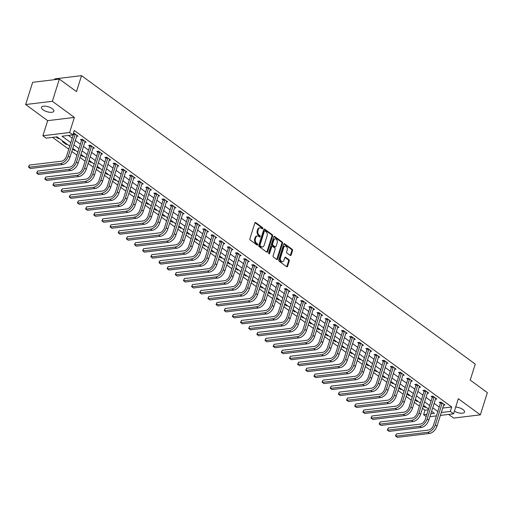 <?xml version="1.0" encoding="UTF-8"?>
<svg xmlns="http://www.w3.org/2000/svg" width="513" height="513" viewBox="0 0 513 513"><rect width="100%" height="100%" fill="white"/><g stroke="black" fill="none" stroke-linecap="round" stroke-linejoin="round"><path stroke-width="0.77" d="M262.81 228.541A0.693 0.481 83.1 0 0 262.553 227.605L255.75 222.623A0.994 0.693 83.1 0 0 254.839 223.02L249.889 238.718A0.994 0.693 83.1 0 0 250.254 240.058L257.058 245.041A0.693 0.481 83.1 0 0 257.443 243.822L256.564 243.175A3.181 2.212 83.1 0 1 255.391 238.885L255.807 237.577A3.181 2.212 83.1 0 1 257.475 235.922A3.181 2.212 83.1 0 1 258.732 236.288L259.616 236.935A0.693 0.481 83.1 0 0 260.001 235.717L259.116 235.069A3.181 2.212 83.1 0 1 257.949 230.779L258.36 229.471A3.181 2.212 83.1 0 1 260.027 227.81A3.181 2.212 83.1 0 1 261.29 228.182L262.169 228.824A0.693 0.481 83.1 0 0 262.81 228.541M262.047 228.734A0.693 0.481 83.1 0 0 261.835 227.695L255.032 222.706A0.994 0.693 83.1 0 0 255.012 222.7L255.75 222.623M256.936 244.951A0.693 0.481 83.1 0 0 256.718 243.912L255.84 243.265L256.564 243.175M259.495 236.846A0.693 0.481 83.1 0 0 259.277 235.8L258.398 235.159L259.116 235.069M454.409 411.144A6.483 2.539 -162.5 0 0 460.668 413.196A6.483 2.539 -162.5 0 0 464.528 412.08A6.483 2.539 -162.5 0 0 462.97 409.573A6.483 2.539 -162.5 0 0 455.704 407.04M52.268 108.679A6.483 2.539 -162.5 0 0 45.772 106.223A6.483 2.539 -162.5 0 0 41.47 107.294A6.483 2.539 -162.5 0 0 43.028 109.801A6.483 2.539 -162.5 0 0 49.524 112.257A6.483 2.539 -162.5 0 0 53.827 111.186A6.483 2.539 -162.5 0 0 52.268 108.679M290.223 255.442A0.994 0.693 83.1 0 0 291.134 255.038L292.525 250.633A0.994 0.693 83.1 0 0 292.16 249.292L284.6 243.758A0.994 0.693 83.1 0 0 283.689 244.162L278.739 259.854A0.994 0.693 83.1 0 0 279.104 261.194L286.658 266.728A0.994 0.693 83.1 0 0 287.575 266.33L289.255 261.008A0.994 0.693 83.1 0 0 288.89 259.668L285.651 257.302A0.994 0.693 83.1 0 0 284.741 257.699L283.907 260.341A2.661 1.853 83.1 0 1 282.516 261.726A2.661 1.853 83.1 0 1 280.733 260.54A2.661 1.853 83.1 0 1 280.483 257.827L283.74 247.497A2.661 1.853 83.1 0 1 285.132 246.112A2.661 1.853 83.1 0 1 286.914 247.298A2.661 1.853 83.1 0 1 287.165 250.004L286.62 251.729A0.994 0.693 83.1 0 0 286.985 253.069L290.223 255.442A0.994 0.693 83.1 0 0 290.416 255.121L291.801 250.722A0.994 0.693 83.1 0 0 291.435 249.382L283.881 243.842A0.994 0.693 83.1 0 0 283.862 243.835M442.642 408.079L451.703 406.982L450.305 411.426L453.569 413.818L440.327 415.421M59.361 79.085L52.358 101.292L25.65 104.524L32.652 82.317L59.361 79.085L76.488 91.628L81.529 75.642L475.262 364.102L470.222 380.095L487.35 392.637L480.348 414.844L458.327 398.716L453.569 413.818M25.65 104.524L47.671 120.658L74.379 117.419L52.358 101.292M74.379 117.419L69.614 132.521L72.878 134.913L62.047 136.221L70.826 142.652M451.703 406.982L74.276 130.469L72.878 134.913M272.608 236.044A0.994 0.693 83.1 0 0 272.243 234.704L264.689 229.164A0.994 0.693 83.1 0 0 263.772 229.567L258.821 245.265A0.994 0.693 83.1 0 0 259.187 246.606L266.747 252.139A0.994 0.693 83.1 0 0 267.658 251.736L272.608 236.044L271.884 236.127A0.994 0.693 83.1 0 0 271.518 234.787L263.964 229.253A0.994 0.693 83.1 0 0 263.951 229.24M274.641 236.461L282.201 241.995A0.994 0.693 83.1 0 1 282.567 243.335L277.616 259.033A0.994 0.693 83.1 0 1 276.699 259.437L273.467 257.064A0.994 0.693 83.1 0 1 273.102 255.724L275.109 249.363A0.994 0.693 83.1 0 0 274.744 248.016L272.602 246.445A0.994 0.693 83.1 0 0 271.685 246.849L269.594 253.473A0.693 0.481 83.1 0 1 268.697 252.819L273.73 236.865A0.994 0.693 83.1 0 1 274.641 236.461L273.923 236.551L281.477 242.085L282.201 241.995M448.638 414.414L453.639 418.082L480.348 414.844M68.453 135.445L72.224 138.209M75.264 140.44L80.381 144.185M83.42 146.41L88.537 150.162M91.577 152.387L96.694 156.132M99.734 158.363L104.844 162.108M107.89 164.34L113.001 168.084M116.041 170.31L121.158 174.061M124.197 176.286L129.314 180.031M132.354 182.262L137.471 186.007M140.511 188.239L145.621 191.984M148.667 194.209L153.778 197.96M156.818 200.185L161.935 203.93M164.974 206.162L170.092 209.907M173.131 212.138L178.242 215.883M181.288 218.108L186.399 221.86M189.438 224.085L194.555 227.83M197.595 230.061L202.712 233.806M205.751 236.038L210.869 239.783M213.908 242.008L219.019 245.759M222.065 247.984L227.176 251.729M230.215 253.961L235.332 257.706M238.372 259.937L243.489 263.682M246.529 265.907L251.639 269.658M254.685 271.884L259.796 275.628M262.842 277.86L267.953 281.605M270.992 283.83L276.109 287.581M279.149 289.807L284.266 293.558M287.306 295.783L292.416 299.528M295.462 301.759L300.573 305.504M303.613 307.729L308.73 311.481M311.769 313.706L316.887 317.451M319.926 319.682L325.043 323.427M328.083 325.659L333.194 329.404M336.239 331.629L341.35 335.38M344.39 337.605L349.507 341.35M352.546 343.582L357.664 347.327M360.703 349.558L365.814 353.303M368.86 355.528L373.971 359.28M377.01 361.505L382.127 365.25M385.167 367.481L390.284 371.226M393.324 373.458L398.441 377.202M401.48 379.428L406.591 383.179M409.637 385.404L414.748 389.149M417.787 391.381L422.904 395.125M425.944 397.357L431.061 401.102M434.101 403.327L439.218 407.078M73.365 133.367L74.109 133.277L78.027 136.144L76.565 136.323M84.722 142.293L86.184 142.12L82.266 139.254L80.464 139.472L81.529 140.248M92.879 148.27L94.334 148.097L90.423 145.224L88.621 145.442L89.679 146.224M101.029 154.246L102.491 154.067L98.579 151.2L96.771 151.418L97.836 152.201M109.186 160.223L110.648 160.043L106.73 157.177L104.928 157.395L105.992 158.171M117.342 166.193L118.804 166.02L114.886 163.147L113.084 163.371L114.149 164.147M125.499 172.169L126.961 171.99L123.043 169.123L121.241 169.341L122.306 170.124M133.649 178.146L135.111 177.966L131.2 175.1L129.391 175.318L130.456 176.1M141.806 184.122L143.268 183.943L139.356 181.076L137.548 181.294L138.613 182.07M149.963 190.092L151.425 189.919L147.507 187.046L145.705 187.271L146.769 188.047M158.119 196.069L159.581 195.889L155.663 193.023L153.862 193.241L154.926 194.023M166.276 202.045L167.732 201.865L163.82 198.999L162.018 199.217L163.083 199.999M174.426 208.015L175.888 207.842L171.977 204.976L170.169 205.194L171.233 205.969M182.583 213.992L184.045 213.818L180.134 210.946L178.325 211.164L179.39 211.946M190.74 219.968L192.202 219.788L188.284 216.922L186.482 217.14L187.546 217.922M198.897 225.944L200.359 225.765L196.441 222.899L194.639 223.117L195.703 223.899M207.047 231.914L208.509 231.741L204.597 228.875L202.789 229.093L203.853 229.869M215.204 237.891L216.666 237.718L212.754 234.845L210.946 235.063L212.01 235.845M223.36 243.867L224.822 243.688L220.904 240.821L219.102 241.039L220.167 241.822M231.517 249.844L232.979 249.664L229.061 246.798L227.259 247.016L228.323 247.798M239.674 255.814L241.129 255.641L237.218 252.774L235.416 252.992L236.48 253.768M247.824 261.79L249.286 261.617L245.374 258.744L243.566 258.962L244.63 259.745M255.981 267.767L257.443 267.587L253.531 264.721L251.723 264.939L252.787 265.721M264.137 273.743L265.599 273.564L261.681 270.697L259.879 270.915L260.944 271.691M272.294 279.713L273.756 279.54L269.838 276.674L268.036 276.892L269.101 277.668M280.451 285.69L281.906 285.517L277.995 282.644L276.193 282.862L277.257 283.644M288.601 291.666L290.063 291.487L286.151 288.62L284.343 288.838L285.408 289.621M296.758 297.643L298.22 297.463L294.308 294.597L292.5 294.815L293.564 295.591M304.914 303.613L306.376 303.44L302.458 300.573L300.656 300.791L301.721 301.567M313.071 309.589L314.533 309.41L310.615 306.543L308.813 306.761L309.878 307.543M321.221 315.566L322.683 315.386L318.772 312.52L316.963 312.738L318.028 313.52M329.378 321.542L330.84 321.362L326.928 318.496L325.12 318.714L326.185 319.49M337.535 327.512L338.997 327.339L335.079 324.466L333.277 324.691L334.341 325.466M345.691 333.488L347.154 333.309L343.235 330.443L341.434 330.661L342.498 331.443M353.848 339.465L355.304 339.285L351.392 336.419L349.59 336.637L350.655 337.419M361.998 345.441L363.46 345.262L359.549 342.395L357.741 342.613L358.805 343.389M370.155 351.411L371.617 351.238L367.706 348.365L365.897 348.584L366.962 349.366M378.312 357.388L379.774 357.208L375.856 354.342L374.054 354.56L375.118 355.342M386.469 363.364L387.931 363.185L384.013 360.318L382.211 360.536L383.275 361.319M394.619 369.334L396.081 369.161L392.169 366.295L390.367 366.513L391.425 367.289M402.776 375.311L404.238 375.138L400.326 372.265L398.518 372.483L399.582 373.265M410.932 381.287L412.394 381.108L408.476 378.241L406.674 378.459L407.739 379.242M419.089 387.264L420.551 387.084L416.633 384.218L414.831 384.436L415.896 385.218M427.246 393.234L428.708 393.061L424.79 390.194L422.988 390.412L424.052 391.188M435.396 399.21L436.858 399.037L432.946 396.164L431.138 396.382L432.202 397.165M443.553 405.187L445.015 405.007L441.103 402.141L439.295 402.359L440.359 403.141M52.576 137.369L68.755 149.225M71.794 151.45L76.912 155.195M79.951 157.427L85.062 161.172M88.108 163.403L93.219 167.148M96.258 169.373L101.375 173.125M104.415 175.35L109.532 179.095M112.571 181.326L117.682 185.071M120.728 187.303L125.839 191.048M128.878 193.273L133.996 197.024M137.035 199.249L142.152 202.994M145.192 205.226L150.309 208.971M153.349 211.196L158.459 214.947M161.505 217.172L166.616 220.923M169.656 223.149L174.773 226.893M177.812 229.125L182.929 232.87M185.969 235.095L191.086 238.846M194.126 241.072L199.236 244.816M202.282 247.048L207.393 250.793M210.433 253.024L215.55 256.769M218.589 258.994L223.706 262.746M226.746 264.971L231.857 268.716M234.903 270.947L240.013 274.692M243.053 276.924L248.17 280.669M251.21 282.894L256.327 286.645M259.366 288.87L264.484 292.615M267.523 294.847L272.634 298.592M275.68 300.823L280.791 304.568M283.83 306.793L288.947 310.545M291.987 312.77L297.104 316.515M300.143 318.746L305.254 322.491M308.3 324.723L313.411 328.467M316.457 330.693L321.568 334.444M324.607 336.669L329.724 340.414M332.764 342.646L337.881 346.39M340.921 348.616L346.031 352.367M349.077 354.592L354.188 358.343M357.228 360.568L362.345 364.313M365.384 366.545L370.501 370.29M373.541 372.515L378.658 376.266M381.698 378.491L386.808 382.236M389.854 384.468L394.965 388.213M398.005 390.444L403.122 394.189M406.161 396.414L411.279 400.166M414.318 402.391L419.429 406.136M422.475 408.367L425.001 410.214L428.31 409.816M56 136.958L58.174 138.548L59.168 138.427M63.413 141.53L62.419 141.652L66.331 144.519L67.325 144.403M72.545 149.071L74.488 150.495L75.482 150.373M80.701 155.048L82.644 156.471L83.638 156.35M88.852 161.024L90.795 162.448L91.789 162.326M97.008 167.001L98.951 168.418L99.945 168.302M105.165 172.971L107.108 174.394L108.102 174.273M113.322 178.947L115.265 180.371L116.259 180.249M121.478 184.924L123.421 186.347L124.415 186.225M129.629 190.894L131.572 192.317L132.566 192.202M137.785 196.87L139.728 198.294L140.722 198.172M145.942 202.847L147.885 204.27L148.879 204.148M154.099 208.823L156.042 210.247L157.036 210.125M162.255 214.793L164.192 216.217L165.192 216.101M170.406 220.77L172.349 222.193L173.343 222.071M178.562 226.746L180.505 228.17L181.499 228.048M186.719 232.722L188.662 234.146L189.656 234.024M194.876 238.692L196.819 240.116L197.813 240.001M203.026 244.669L204.969 246.093L205.963 245.971M211.183 250.645L213.126 252.069L214.12 251.947M219.34 256.622L221.283 258.045L222.276 257.924M227.496 262.592L229.439 264.015L230.433 263.9M235.653 268.568L237.596 269.992L238.59 269.87M243.803 274.545L245.746 275.968L246.74 275.847M251.96 280.521L253.903 281.938L254.897 281.823M260.117 286.491L262.06 287.915L263.054 287.793M268.273 292.468L270.216 293.891L271.21 293.769M276.43 298.444L278.367 299.868L279.361 299.746M284.58 304.421L286.523 305.838L287.517 305.722M292.737 310.391L294.68 311.814L295.674 311.692M300.894 316.367L302.837 317.791L303.831 317.669M309.05 322.344L310.993 323.767L311.987 323.645M317.201 328.314L319.144 329.737L320.138 329.622M325.357 334.29L327.3 335.714L328.294 335.592M333.514 340.266L335.457 341.69L336.451 341.568M341.671 346.243L343.614 347.667L344.608 347.545M349.828 352.213L351.764 353.637L352.764 353.521M357.978 358.189L359.921 359.613L360.915 359.491M366.135 364.166L368.077 365.589L369.071 365.468M374.291 370.142L376.234 371.566L377.228 371.444M382.448 376.112L384.391 377.536L385.385 377.421M390.598 382.089L392.541 383.512L393.535 383.391M398.755 388.065L400.698 389.489L401.692 389.367M406.912 394.042L408.855 395.465L409.849 395.343M415.068 400.012L417.011 401.435L418.005 401.32M423.225 405.988L425.168 407.412L426.162 407.29M81.529 75.642L54.82 78.874L54.57 79.662M426.188 416.556L423.597 414.658L426.912 414.26M425.001 410.214L423.597 414.658M69.723 146.154L57.001 136.836L46.17 138.144L42.906 135.753L69.614 132.521M47.671 120.658L42.906 135.753M436.435 415.889L429.888 416.684M441.238 412.523L450.305 411.426M73.866 144.878L78.983 148.629M82.022 150.854L87.133 154.599M90.179 156.831L95.29 160.575M98.329 162.807L103.446 166.552M106.486 168.777L111.603 172.528M114.643 174.753L119.76 178.498M122.799 180.73L127.91 184.475M130.956 186.706L136.067 190.451M139.106 192.676L144.224 196.428M147.263 198.653L152.38 202.398M155.42 204.629L160.531 208.374M163.576 210.599L168.687 214.351M171.733 216.576L176.844 220.327M179.883 222.552L185.001 226.297M188.04 228.529L193.157 232.274M196.197 234.499L201.308 238.25M204.354 240.475L209.464 244.22M212.504 246.452L217.621 250.197M220.661 252.428L225.778 256.173M228.817 258.398L233.934 262.149M236.974 264.375L242.085 268.119M245.131 270.351L250.241 274.096M253.281 276.327L258.398 280.072M261.438 282.297L266.555 286.049M269.594 288.274L274.705 292.019M277.751 294.25L282.862 297.995M285.901 300.227L291.018 303.972M294.058 306.197L299.175 309.948M302.215 312.173L307.332 315.918M310.371 318.15L315.482 321.895M318.528 324.126L323.639 327.871M326.678 330.096L331.796 333.848M334.835 336.073L339.952 339.818M342.992 342.049L348.109 345.794M351.149 348.019L356.259 351.771M359.305 353.996L364.416 357.747M367.455 359.972L372.573 363.717M375.612 365.949L380.729 369.693M383.769 371.919L388.88 375.67M391.926 377.895L397.036 381.64M400.076 383.871L405.193 387.616M408.233 389.848L413.35 393.593M416.389 395.818L421.506 399.569M424.546 401.794L429.657 405.539M432.703 407.771L437.813 411.516M430.805 413.786L434.428 413.35L431.593 411.272M428.554 409.047L423.443 405.302M420.397 403.071L415.286 399.326M412.24 397.094L407.13 393.349M404.09 391.124L398.973 387.373M395.933 385.148L390.816 381.403M387.777 379.171L382.666 375.426M379.62 373.195L374.509 369.45M371.47 367.225L366.353 363.473M363.313 361.248L358.196 357.503M355.156 355.272L350.039 351.527M347 349.295L341.889 345.55M338.843 343.325L333.732 339.574M330.693 337.349L325.575 333.604M322.536 331.372L317.419 327.627M314.379 325.402L309.268 321.651M306.223 319.426L301.112 315.675M298.072 313.449L292.955 309.705M289.916 307.473L284.798 303.728M281.759 301.503L276.642 297.752M273.602 295.526L268.491 291.782M265.445 289.55L260.335 285.805M257.295 283.574L252.178 279.829M249.138 277.604L244.021 273.852M240.982 271.627L235.865 267.882M232.825 265.651L227.714 261.906M224.668 259.674L219.558 255.929M216.518 253.704L211.401 249.953M208.361 247.728L203.244 243.983M200.205 241.751L195.094 238.006M192.048 235.775L186.937 232.03M183.898 229.805L178.781 226.053M175.741 223.828L170.624 220.083M167.584 217.852L162.467 214.107M159.428 211.875L154.317 208.131M151.271 205.905L146.16 202.154M143.121 199.929L138.003 196.184M134.964 193.952L129.847 190.208M126.807 187.982L121.696 184.231M118.65 182.006L113.54 178.255M110.494 176.03L105.383 172.285M102.343 170.053L97.226 166.308M94.187 164.083L89.07 160.332M86.03 158.107L80.919 154.355M77.873 152.13L72.763 148.385M58.174 138.548L58.392 137.856M66.331 144.519L66.549 143.832M74.488 150.495L74.706 149.809M82.644 156.471L82.862 155.779M90.795 162.448L91.013 161.755M98.951 168.418L99.169 167.732M107.108 174.394L107.326 173.708M115.265 180.371L115.483 179.678M123.421 186.347L123.633 185.655M131.572 192.317L131.79 191.631M139.728 198.294L139.946 197.608M147.885 204.27L148.103 203.578M156.042 210.247L156.26 209.554M164.192 216.217L164.41 215.531M172.349 222.193L172.567 221.507M180.505 228.17L180.723 227.477M188.662 234.146L188.88 233.453M196.819 240.116L197.03 239.43M204.969 246.093L205.187 245.406M213.126 252.069L213.344 251.376M221.283 258.045L221.501 257.353M229.439 264.015L229.657 263.329M237.596 269.992L237.808 269.299M245.746 275.968L245.964 275.276M253.903 281.938L254.121 281.252M262.06 287.915L262.278 287.229M270.216 293.891L270.434 293.199M278.367 299.868L278.585 299.175M286.523 305.838L286.741 305.152M294.68 311.814L294.898 311.128M302.837 317.791L303.055 317.098M310.993 323.767L311.205 323.075M319.144 329.737L319.362 329.051M327.3 335.714L327.518 335.027M335.457 341.69L335.675 340.998M343.614 347.667L343.832 346.974M351.764 353.637L351.982 352.95M359.921 359.613L360.139 358.927M368.077 365.589L368.296 364.897M376.234 371.566L376.452 370.873M384.391 377.536L384.609 376.85M392.541 383.512L392.759 382.826M400.698 389.489L400.916 388.796M408.855 395.465L409.073 394.773M417.011 401.435L417.229 400.749M425.168 407.412L425.38 406.726M260.027 227.81L259.309 227.9A3.181 2.212 83.1 0 0 257.641 229.555L258.36 229.471M258.398 235.159A3.181 2.212 83.1 0 1 257.225 230.863L257.641 229.555M257.475 235.922L256.75 236.012A3.181 2.212 83.1 0 0 255.083 237.666L255.807 237.577M255.84 243.265A3.181 2.212 83.1 0 1 254.672 238.975L255.083 237.666M266.76 252.152A0.994 0.693 83.1 0 0 266.94 251.825L271.884 236.127M265.003 230.901A0.693 0.481 83.1 0 0 264.362 231.183L260.02 244.957A0.693 0.481 83.1 0 0 260.277 245.9L261.207 246.58A3.181 2.212 83.1 0 0 262.47 246.945A3.181 2.212 83.1 0 0 264.137 245.291L267.106 235.871A3.181 2.212 83.1 0 0 265.933 231.581L265.003 230.901M264.285 230.991A0.693 0.481 83.1 0 0 263.644 231.273L264.362 231.183M262.47 246.945L261.745 247.035A3.181 2.212 83.1 0 1 260.482 246.663L259.552 245.984A0.693 0.481 83.1 0 1 259.302 245.047L263.644 231.273M276.719 259.443A0.994 0.693 83.1 0 0 276.898 259.123L281.842 243.425A0.994 0.693 83.1 0 0 281.477 242.085M272.204 246.33L271.48 246.42A0.994 0.693 83.1 0 0 270.96 246.939L268.87 253.563L269.594 253.473M277.193 242.758A2.661 1.853 83.1 0 0 276.943 240.046A2.661 1.853 83.1 0 0 275.16 238.859A2.661 1.853 83.1 0 0 273.769 240.244L272.621 243.887A0.994 0.693 83.1 0 0 272.987 245.227L275.128 246.798A0.994 0.693 83.1 0 0 276.045 246.394L277.193 242.758M275.16 238.859L274.436 238.949A2.661 1.853 83.1 0 0 273.044 240.334L273.769 240.244M275.526 246.913L274.801 247.003A0.994 0.693 83.1 0 1 274.41 246.888L272.262 245.317A0.994 0.693 83.1 0 1 271.896 243.97L273.044 240.334M285.132 246.112L284.407 246.202A2.661 1.853 83.1 0 0 283.016 247.587L283.74 247.497M282.516 261.726L281.791 261.81A2.661 1.853 83.1 0 1 280.008 260.623A2.661 1.853 83.1 0 1 279.758 257.917L283.016 247.587M286.677 266.741A0.994 0.693 83.1 0 0 286.857 266.414L288.53 261.098A0.994 0.693 83.1 0 0 288.165 259.758L284.933 257.385A0.994 0.693 83.1 0 0 284.914 257.372M75.174 134.053L73.365 134.592L66.517 156.318A5.059 3.046 126.2 0 1 61.509 161.191L29.421 165.077L28.722 167.296L60.81 163.416A7.592 4.566 -53.8 0 0 68.319 156.099L75.174 134.374M29.421 165.077L28.484 167.103L30.35 168.495L62.439 164.609A7.592 4.566 -53.8 0 0 69.954 157.292L76.963 135.361M73.365 134.592L73.385 133.367M83.33 140.03L81.522 140.568L74.674 162.288A5.059 3.046 126.2 0 1 69.665 167.167L37.577 171.053L36.878 173.272L68.96 169.386A7.592 4.566 -53.8 0 0 76.475 162.07L83.324 140.35M37.577 171.053L36.641 173.08L38.507 174.471L70.595 170.585A7.592 4.566 -53.8 0 0 78.111 163.269L85.12 141.338M81.522 140.568L81.541 139.337M91.487 146.006L89.679 146.538L82.83 168.264A5.059 3.046 126.2 0 1 77.816 173.144L45.734 177.03L45.035 179.249L77.117 175.363A7.592 4.566 -53.8 0 0 84.632 168.046L91.481 146.32M45.734 177.03L44.791 179.056L46.664 180.441L78.752 176.562A7.592 4.566 -53.8 0 0 86.261 169.239L93.27 147.314M89.679 146.538L89.698 145.314M99.644 151.983L97.836 152.515L90.981 174.24A5.059 3.046 126.2 0 1 85.972 179.12L53.891 183L53.185 185.225L85.273 181.339A7.592 4.566 -53.8 0 0 92.789 174.022L99.637 152.297M53.891 183L52.948 185.026L54.82 186.418L86.902 182.532A7.592 4.566 -53.8 0 0 94.418 175.215L101.427 153.291M97.836 152.515L97.848 151.29M107.794 157.953L105.986 158.491L99.137 180.217A5.059 3.046 126.2 0 1 94.129 185.09L62.041 188.976L61.342 191.195L93.43 187.316A7.592 4.566 -53.8 0 0 100.946 179.999L107.794 158.273M62.041 188.976L61.105 191.003L62.977 192.394L95.059 188.508A7.592 4.566 -53.8 0 0 102.574 181.192L109.583 159.261M105.986 158.491L106.005 157.26M115.951 163.929L114.142 164.468L107.294 186.187A5.059 3.046 126.2 0 1 102.286 191.067L70.198 194.953L69.499 197.172L101.587 193.286A7.592 4.566 -53.8 0 0 109.096 185.969L115.944 164.25M70.198 194.953L69.261 196.979L71.127 198.364L103.216 194.485A7.592 4.566 -53.8 0 0 110.731 187.168L117.74 165.237M114.142 164.468L114.162 163.237M124.108 169.906L122.299 170.438L115.451 192.163A5.059 3.046 126.2 0 1 110.442 197.043L78.354 200.929L77.655 203.148L109.737 199.262A7.592 4.566 -53.8 0 0 117.253 191.945L124.101 170.22M78.354 200.929L77.418 202.956L79.284 204.341L111.372 200.461A7.592 4.566 -53.8 0 0 118.881 193.138L125.897 171.214M122.299 170.438L122.318 169.213M132.264 175.882L130.456 176.414L123.607 198.14A5.059 3.046 126.2 0 1 118.593 203.02L86.511 206.899L85.812 209.124L117.894 205.238A7.592 4.566 -53.8 0 0 125.409 197.922L132.258 176.196M86.511 206.899L85.568 208.926L87.441 210.317L119.523 206.431A7.592 4.566 -53.8 0 0 127.038 199.115L134.047 177.19M130.456 176.414L130.475 175.189M140.421 181.852L138.606 182.391L131.758 204.116A5.059 3.046 126.2 0 1 126.749 208.99L94.668 212.876L93.962 215.094L126.051 211.215A7.592 4.566 -53.8 0 0 133.566 203.898L140.415 182.173M94.668 212.876L93.725 214.902L95.598 216.294L127.679 212.408A7.592 4.566 -53.8 0 0 135.195 205.091L142.204 183.16M138.606 182.391L138.625 181.16M148.571 187.829L146.763 188.367L139.914 210.086A5.059 3.046 126.2 0 1 134.906 214.966L102.818 218.852L102.119 221.071L134.207 217.185A7.592 4.566 -53.8 0 0 141.716 209.868L148.571 188.149M102.818 218.852L101.882 220.879L103.754 222.264L135.836 218.384A7.592 4.566 -53.8 0 0 143.351 211.067L150.36 189.137M146.763 188.367L146.782 187.136M156.728 193.805L154.92 194.337L148.071 216.063A5.059 3.046 126.2 0 1 143.063 220.943L110.975 224.829L110.276 227.047L142.357 223.161A7.592 4.566 -53.8 0 0 149.873 215.845L156.721 194.119M110.975 224.829L110.038 226.855L111.905 228.24L143.993 224.361A7.592 4.566 -53.8 0 0 151.508 217.037L158.517 195.113M154.92 194.337L154.939 193.112M164.885 199.781L163.076 200.314L156.228 222.039A5.059 3.046 126.2 0 1 151.213 226.919L119.131 230.799L118.432 233.024L150.514 229.138A7.592 4.566 -53.8 0 0 158.03 221.821L164.878 200.096M119.131 230.799L118.189 232.825L120.061 234.217L152.149 230.331A7.592 4.566 -53.8 0 0 159.658 223.014L166.667 201.09M163.076 200.314L163.096 199.089M173.041 205.751L171.233 206.29L164.378 228.016A5.059 3.046 126.2 0 1 159.37 232.889L127.288 236.775L126.589 238.994L158.671 235.114A7.592 4.566 -53.8 0 0 166.186 227.798L173.035 206.072M127.288 236.775L126.345 238.801L128.218 240.193L160.3 236.307A7.592 4.566 -53.8 0 0 167.815 228.99L174.824 207.06M171.233 206.29L171.246 205.059M181.198 211.728L179.383 212.267L172.535 233.986A5.059 3.046 126.2 0 1 167.527 238.866L135.438 242.752L134.739 244.97L166.828 241.084A7.592 4.566 -53.8 0 0 174.343 233.768L181.192 212.049M135.438 242.752L134.502 244.778L136.375 246.163L168.456 242.283A7.592 4.566 -53.8 0 0 175.972 234.967L182.981 213.036M179.383 212.267L179.403 211.035M189.348 217.704L187.54 218.237L180.691 239.962A5.059 3.046 126.2 0 1 175.683 244.842L143.595 248.722L142.896 250.947L174.984 247.061A7.592 4.566 -53.8 0 0 182.493 239.744L189.348 218.019M143.595 248.722L142.659 250.754L144.525 252.139L176.613 248.254A7.592 4.566 -53.8 0 0 184.129 240.937L191.137 219.013M187.54 218.237L187.559 217.012M197.505 223.674L195.697 224.213L188.848 245.939A5.059 3.046 126.2 0 1 183.84 250.819L151.752 254.698L151.053 256.923L183.135 253.037A7.592 4.566 -53.8 0 0 190.65 245.721L197.499 223.995M151.752 254.698L150.816 256.724L152.682 258.116L184.77 254.23A7.592 4.566 -53.8 0 0 192.285 246.913L199.294 224.989M195.697 224.213L195.716 222.988M205.662 229.651L203.853 230.19L197.005 251.915A5.059 3.046 126.2 0 1 191.99 256.789L159.909 260.675L159.21 262.893L191.291 259.014A7.592 4.566 -53.8 0 0 198.807 251.691L205.655 229.971M159.909 260.675L158.966 262.701L160.838 264.092L192.926 260.206A7.592 4.566 -53.8 0 0 200.436 252.89L207.444 230.959M203.853 230.19L203.873 228.958M213.818 235.627L212.004 236.166L205.155 257.885A5.059 3.046 126.2 0 1 200.147 262.765L168.065 266.651L167.36 268.87L199.448 264.984A7.592 4.566 -53.8 0 0 206.963 257.667L213.812 235.948M168.065 266.651L167.123 268.677L168.995 270.062L201.077 266.183A7.592 4.566 -53.8 0 0 208.592 258.866L215.601 236.935M212.004 236.166L212.023 234.935M221.969 241.604L220.16 242.136L213.312 263.862A5.059 3.046 126.2 0 1 208.304 268.741L176.215 272.621L175.517 274.846L207.605 270.96A7.592 4.566 -53.8 0 0 215.12 263.644L221.969 241.918M176.215 272.621L175.279 274.647L177.152 276.039L209.233 272.153A7.592 4.566 -53.8 0 0 216.749 264.836L223.758 242.912M220.16 242.136L220.18 240.911M230.125 247.574L228.317 248.112L221.469 269.838A5.059 3.046 126.2 0 1 216.46 274.718L184.372 278.597L183.673 280.816L215.761 276.937A7.592 4.566 -53.8 0 0 223.27 269.62L230.119 247.894M184.372 278.597L183.436 280.624L185.302 282.015L217.39 278.129A7.592 4.566 -53.8 0 0 224.906 270.813L231.914 248.882M228.317 248.112L228.336 246.888M238.282 253.55L236.474 254.089L229.625 275.814A5.059 3.046 126.2 0 1 224.611 280.688L192.529 284.574L191.83 286.793L223.912 282.913A7.592 4.566 -53.8 0 0 231.427 275.59L238.276 253.871M192.529 284.574L191.593 286.6L193.459 287.992L225.547 284.106A7.592 4.566 -53.8 0 0 233.056 276.789L240.071 254.858M236.474 254.089L236.493 252.858M246.439 259.527L244.63 260.065L237.775 281.784A5.059 3.046 126.2 0 1 232.767 286.664L200.686 290.55L199.987 292.769L232.068 288.883A7.592 4.566 -53.8 0 0 239.584 281.566L246.432 259.841M200.686 290.55L199.743 292.577L201.615 293.962L233.697 290.082A7.592 4.566 -53.8 0 0 241.213 282.766L248.221 260.835M244.63 260.065L244.65 258.834M254.595 265.503L252.781 266.035L245.932 287.761A5.059 3.046 126.2 0 1 240.924 292.641L208.842 296.52L208.137 298.746L240.225 294.86A7.592 4.566 -53.8 0 0 247.741 287.543L254.589 265.817M208.842 296.52L207.9 298.547L209.772 299.938L241.854 296.052A7.592 4.566 -53.8 0 0 249.369 288.736L256.378 266.811M252.781 266.035L252.8 264.811M262.746 271.473L260.937 272.012L254.089 293.737A5.059 3.046 126.2 0 1 249.081 298.611L216.993 302.497L216.294 304.716L248.382 300.836A7.592 4.566 -53.8 0 0 255.891 293.519L262.746 271.794M216.993 302.497L216.056 304.523L217.922 305.915L250.011 302.029A7.592 4.566 -53.8 0 0 257.526 294.712L264.535 272.781M260.937 272.012L260.957 270.787M270.902 277.45L269.094 277.988L262.246 299.707A5.059 3.046 126.2 0 1 257.237 304.587L225.149 308.473L224.45 310.692L256.532 306.812A7.592 4.566 -53.8 0 0 264.048 299.489L270.896 277.77M225.149 308.473L224.213 310.5L226.079 311.891L258.167 308.005A7.592 4.566 -53.8 0 0 265.683 300.689L272.692 278.758M269.094 277.988L269.113 276.757M279.059 283.426L277.251 283.965L270.402 305.684A5.059 3.046 126.2 0 1 265.388 310.564L233.306 314.45L232.607 316.668L264.689 312.783A7.592 4.566 -53.8 0 0 272.204 305.466L279.053 283.74M233.306 314.45L232.363 316.476L234.236 317.861L266.324 313.982A7.592 4.566 -53.8 0 0 273.833 306.659L280.842 284.734M277.251 283.965L277.27 282.734M287.216 289.403L285.408 289.935L278.553 311.66A5.059 3.046 126.2 0 1 273.544 316.54L241.463 320.42L240.757 322.645L272.845 318.759A7.592 4.566 -53.8 0 0 280.361 311.442L287.209 289.717M241.463 320.42L240.52 322.446L242.392 323.838L274.474 319.952A7.592 4.566 -53.8 0 0 281.99 312.635L288.999 290.711M285.408 289.935L285.42 288.71M295.366 295.373L293.558 295.911L286.709 317.637A5.059 3.046 126.2 0 1 281.701 322.51L249.613 326.396L248.914 328.615L281.002 324.735A7.592 4.566 -53.8 0 0 288.518 317.419L295.366 295.693M249.613 326.396L248.677 328.423L250.549 329.814L282.631 325.928A7.592 4.566 -53.8 0 0 290.146 318.611L297.155 296.681M293.558 295.911L293.577 294.68M303.523 301.349L301.715 301.888L294.866 323.607A5.059 3.046 126.2 0 1 289.858 328.487L257.77 332.373L257.071 334.591L289.159 330.705A7.592 4.566 -53.8 0 0 296.668 323.389L303.523 301.67M257.77 332.373L256.833 334.399L258.699 335.784L290.788 331.905A7.592 4.566 -53.8 0 0 298.303 324.588L305.312 302.657M301.715 301.888L301.734 300.656M311.68 307.325L309.871 307.858L303.023 329.583A5.059 3.046 126.2 0 1 298.015 334.463L265.926 338.349L265.227 340.568L297.309 336.682A7.592 4.566 -53.8 0 0 304.825 329.365L311.673 307.64M265.926 338.349L264.99 340.375L266.856 341.761L298.944 337.881A7.592 4.566 -53.8 0 0 306.46 330.558L313.469 308.634M309.871 307.858L309.89 306.633M319.836 313.302L318.028 313.834L311.179 335.56A5.059 3.046 126.2 0 1 306.165 340.44L274.083 344.319L273.384 346.544L305.466 342.658A7.592 4.566 -53.8 0 0 312.981 335.342L319.83 313.616M274.083 344.319L273.14 346.346L275.013 347.737L307.095 343.851A7.592 4.566 -53.8 0 0 314.61 336.534L321.619 314.61M318.028 313.834L318.047 312.609M327.993 319.272L326.178 319.811L319.33 341.536A5.059 3.046 126.2 0 1 314.322 346.41L282.24 350.296L281.534 352.514L313.623 348.635A7.592 4.566 -53.8 0 0 321.138 341.318L327.987 319.593M282.24 350.296L281.297 352.322L283.17 353.714L315.251 349.828A7.592 4.566 -53.8 0 0 322.767 342.511L329.776 320.58M326.178 319.811L326.197 318.579M336.143 325.248L334.335 325.787L327.486 347.506A5.059 3.046 126.2 0 1 322.478 352.386L290.39 356.272L289.691 358.491L321.779 354.605A7.592 4.566 -53.8 0 0 329.295 347.288L336.143 325.569M290.39 356.272L289.454 358.298L291.326 359.684L323.408 355.804A7.592 4.566 -53.8 0 0 330.923 348.487L337.932 326.557M334.335 325.787L334.354 324.556M344.3 331.225L342.492 331.757L335.643 353.483A5.059 3.046 126.2 0 1 330.635 358.363L298.547 362.249L297.848 364.467L329.93 360.581A7.592 4.566 -53.8 0 0 337.445 353.265L344.294 331.539M298.547 362.249L297.611 364.275L299.477 365.66L331.565 361.78A7.592 4.566 -53.8 0 0 339.08 354.457L346.089 332.533M342.492 331.757L342.511 330.532M352.457 337.201L350.648 337.734L343.8 359.459A5.059 3.046 126.2 0 1 338.785 364.339L306.703 368.219L306.005 370.444L338.086 366.558A7.592 4.566 -53.8 0 0 345.602 359.241L352.45 337.516M306.703 368.219L305.761 370.245L307.633 371.636L339.721 367.75A7.592 4.566 -53.8 0 0 347.23 360.434L354.239 338.509M350.648 337.734L350.668 336.509M360.613 343.171L358.805 343.71L351.95 365.436A5.059 3.046 126.2 0 1 346.942 370.309L314.86 374.195L314.161 376.414L346.243 372.534A7.592 4.566 -53.8 0 0 353.758 365.218L360.607 343.492M314.86 374.195L313.918 376.221L315.79 377.613L347.872 373.727A7.592 4.566 -53.8 0 0 355.387 366.41L362.396 344.48M358.805 343.71L358.818 342.479M368.77 349.148L366.955 349.686L360.107 371.406A5.059 3.046 126.2 0 1 355.099 376.285L323.017 380.171L322.311 382.39L354.4 378.504A7.592 4.566 -53.8 0 0 361.915 371.188L368.764 349.468M323.017 380.171L322.074 382.198L323.947 383.583L356.028 379.703A7.592 4.566 -53.8 0 0 363.544 372.387L370.553 350.456M366.955 349.686L366.975 348.455M376.92 355.124L375.112 355.656L368.263 377.382A5.059 3.046 126.2 0 1 363.255 382.262L331.167 386.142L330.468 388.367L362.556 384.481A7.592 4.566 -53.8 0 0 370.065 377.164L376.92 355.438M331.167 386.142L330.231 388.174L332.097 389.559L364.185 385.673A7.592 4.566 -53.8 0 0 371.701 378.357L378.709 356.432M375.112 355.656L375.131 354.432M385.077 361.101L383.269 361.633L376.42 383.358A5.059 3.046 126.2 0 1 371.412 388.238L339.324 392.118L338.625 394.343L370.707 390.457A7.592 4.566 -53.8 0 0 378.222 383.14L385.071 361.415M339.324 392.118L338.388 394.144L340.254 395.536L372.342 391.65A7.592 4.566 -53.8 0 0 379.857 384.333L386.866 362.409M383.269 361.633L383.288 360.408M393.234 367.071L391.425 367.609L384.577 389.335A5.059 3.046 126.2 0 1 379.562 394.208L347.481 398.094L346.782 400.313L378.863 396.434A7.592 4.566 -53.8 0 0 386.379 389.117L393.227 367.391M347.481 398.094L346.538 400.121L348.41 401.512L380.499 397.626A7.592 4.566 -53.8 0 0 388.008 390.31L395.016 368.379M391.425 367.609L391.445 366.378M401.39 373.047L399.576 373.586L392.727 395.305A5.059 3.046 126.2 0 1 387.719 400.185L355.637 404.071L354.932 406.29L387.02 402.404A7.592 4.566 -53.8 0 0 394.535 395.087L401.384 373.368M355.637 404.071L354.695 406.097L356.567 407.482L388.649 403.603A7.592 4.566 -53.8 0 0 396.164 396.286L403.173 374.355M399.576 373.586L399.595 372.355M409.541 379.024L407.732 379.556L400.884 401.281A5.059 3.046 126.2 0 1 395.876 406.161L363.788 410.041L363.089 412.266L395.177 408.38A7.592 4.566 -53.8 0 0 402.692 401.063L409.541 379.338M363.788 410.041L362.851 412.067L364.724 413.459L396.805 409.573A7.592 4.566 -53.8 0 0 404.321 402.256L411.33 380.332M407.732 379.556L407.752 378.331M417.697 384.994L415.889 385.532L409.041 407.258A5.059 3.046 126.2 0 1 404.032 412.138L371.944 416.017L371.245 418.236L403.333 414.357A7.592 4.566 -53.8 0 0 410.842 407.04L417.691 385.314M371.944 416.017L371.008 418.044L372.874 419.435L404.962 415.549A7.592 4.566 -53.8 0 0 412.478 408.233L419.487 386.308M415.889 385.532L415.908 384.308M425.854 390.97L424.046 391.509L417.197 413.234A5.059 3.046 126.2 0 1 412.189 418.108L380.101 421.994L379.402 424.213L411.484 420.333A7.592 4.566 -53.8 0 0 418.999 413.01L425.848 391.291M380.101 421.994L379.165 424.02L381.031 425.412L413.119 421.526A7.592 4.566 -53.8 0 0 420.628 414.209L427.643 392.278M424.046 391.509L424.065 390.278M434.011 396.947L432.202 397.485L425.348 419.204A5.059 3.046 126.2 0 1 420.339 424.084L388.258 427.97L387.559 430.189L419.64 426.303A7.592 4.566 -53.8 0 0 427.156 418.986L434.004 397.267M388.258 427.97L387.315 429.997L389.187 431.382L421.269 427.502A7.592 4.566 -53.8 0 0 428.785 420.185L435.793 398.255M432.202 397.485L432.222 396.254M442.168 402.923L440.353 403.455L433.504 425.181A5.059 3.046 126.2 0 1 428.496 430.061L396.414 433.94L395.709 436.165L427.797 432.279A7.592 4.566 -53.8 0 0 435.313 424.963L442.161 403.237M396.414 433.94L395.472 435.967L397.344 437.358L429.426 433.472A7.592 4.566 -53.8 0 0 436.941 426.156L443.95 404.231M440.353 403.455L440.372 402.23M261.835 227.695L262.553 227.605M256.718 243.912L257.443 243.822M259.277 235.8L260.001 235.717M257.225 230.863L257.949 230.779M254.672 238.975L255.391 238.885M266.94 251.825L267.658 251.736M263.964 229.253L264.689 229.164M271.518 234.787L272.243 234.704M259.302 245.047L260.02 244.957M259.552 245.984L260.277 245.9M260.482 246.663L261.207 246.58M281.842 243.425L282.567 243.335M276.898 259.123L277.616 259.033M270.96 246.939L271.685 246.849M271.896 243.97L272.621 243.887M272.262 245.317L272.987 245.227M274.41 246.888L275.128 246.798M279.758 257.917L280.483 257.827M284.933 257.385L285.651 257.302M288.165 259.758L288.89 259.668M288.53 261.098L289.255 261.008M286.857 266.414L287.575 266.33M283.881 243.842L284.6 243.758M291.435 249.382L292.16 249.292M291.801 250.722L292.525 250.633M290.416 255.121L291.134 255.038M68.319 156.099L69.954 157.292M60.81 163.416L62.439 164.609M76.475 162.07L78.111 163.269M68.96 169.386L70.595 170.585M84.632 168.046L86.261 169.239M77.117 175.363L78.752 176.562M92.789 174.022L94.418 175.215M85.273 181.339L86.902 182.532M100.946 179.999L102.574 181.192M93.43 187.316L95.059 188.508M109.096 185.969L110.731 187.168M101.587 193.286L103.216 194.485M117.253 191.945L118.881 193.138M109.737 199.262L111.372 200.461M125.409 197.922L127.038 199.115M117.894 205.238L119.523 206.431M133.566 203.898L135.195 205.091M126.051 211.215L127.679 212.408M141.716 209.868L143.351 211.067M134.207 217.185L135.836 218.384M149.873 215.845L151.508 217.037M142.357 223.161L143.993 224.361M158.03 221.821L159.658 223.014M150.514 229.138L152.149 230.331M166.186 227.798L167.815 228.99M158.671 235.114L160.3 236.307M174.343 233.768L175.972 234.967M166.828 241.084L168.456 242.283M182.493 239.744L184.129 240.937M174.984 247.061L176.613 248.254M190.65 245.721L192.285 246.913M183.135 253.037L184.77 254.23M198.807 251.691L200.436 252.89M191.291 259.014L192.926 260.206M206.963 257.667L208.592 258.866M199.448 264.984L201.077 266.183M215.12 263.644L216.749 264.836M207.605 270.96L209.233 272.153M223.27 269.62L224.906 270.813M215.761 276.937L217.39 278.129M231.427 275.59L233.056 276.789M223.912 282.913L225.547 284.106M239.584 281.566L241.213 282.766M232.068 288.883L233.697 290.082M247.741 287.543L249.369 288.736M240.225 294.86L241.854 296.052M255.891 293.519L257.526 294.712M248.382 300.836L250.011 302.029M264.048 299.489L265.683 300.689M256.532 306.812L258.167 308.005M272.204 305.466L273.833 306.659M264.689 312.783L266.324 313.982M280.361 311.442L281.99 312.635M272.845 318.759L274.474 319.952M288.518 317.419L290.146 318.611M281.002 324.735L282.631 325.928M296.668 323.389L298.303 324.588M289.159 330.705L290.788 331.905M304.825 329.365L306.46 330.558M297.309 336.682L298.944 337.881M312.981 335.342L314.61 336.534M305.466 342.658L307.095 343.851M321.138 341.318L322.767 342.511M313.623 348.635L315.251 349.828M329.295 347.288L330.923 348.487M321.779 354.605L323.408 355.804M337.445 353.265L339.08 354.457M329.93 360.581L331.565 361.78M345.602 359.241L347.23 360.434M338.086 366.558L339.721 367.75M353.758 365.218L355.387 366.41M346.243 372.534L347.872 373.727M361.915 371.188L363.544 372.387M354.4 378.504L356.028 379.703M370.065 377.164L371.701 378.357M362.556 384.481L364.185 385.673M378.222 383.14L379.857 384.333M370.707 390.457L372.342 391.65M386.379 389.117L388.008 390.31M378.863 396.434L380.499 397.626M394.535 395.087L396.164 396.286M387.02 402.404L388.649 403.603M402.692 401.063L404.321 402.256M395.177 408.38L396.805 409.573M410.842 407.04L412.478 408.233M403.333 414.357L404.962 415.549M418.999 413.01L420.628 414.209M411.484 420.333L413.119 421.526M427.156 418.986L428.785 420.185M419.64 426.303L421.269 427.502M435.313 424.963L436.941 426.156M427.797 432.279L429.426 433.472M264.009 230.908L264.727 230.824"/></g></svg>
